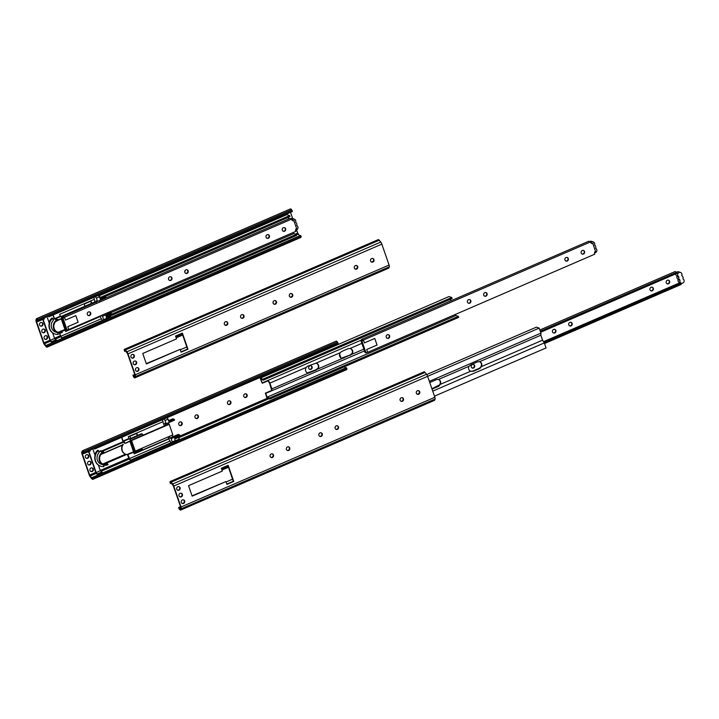 <?xml version="1.0" encoding="UTF-8"?>
<svg xmlns="http://www.w3.org/2000/svg" width="719" height="719" viewBox="0 0 719 719"><rect width="100%" height="100%" fill="white"/><g stroke="black" fill="none" stroke-linecap="round" stroke-linejoin="round"><path stroke-width="1.08" d="M131.802 441.151L135.469 451.721L134.453 452.161L130.786 441.583L131.802 441.151L130.912 440.837L169.199 424.291L168.093 422.934M129.007 453.671L133.563 451.856L129.905 441.277L130.786 441.583M133.563 451.856L134.453 452.161M125.582 443.29L129.905 441.277M123.3 444.279A6.579 6.094 109.3 0 0 125.906 454.354A6.579 6.094 109.3 0 0 126.868 454.597L129.195 453.734M179.615 425.45A1.905 1.762 109.3 0 0 180.864 421.891M182.141 423.024A1.905 1.762 -70.7 0 1 179.831 425.549A1.905 1.762 -70.7 0 1 178.797 423.167A1.905 1.762 -70.7 0 1 182.141 423.024M195.865 418.431A1.905 1.762 109.3 0 0 197.114 414.872M198.381 416.004A1.905 1.762 -70.7 0 1 196.08 418.521A1.905 1.762 -70.7 0 1 195.038 416.139A1.905 1.762 -70.7 0 1 198.381 416.004M90.774 471.448A1.905 1.762 109.3 0 0 92.023 467.889M93.299 469.022A1.905 1.762 -70.7 0 1 90.989 471.538A1.905 1.762 -70.7 0 1 89.956 469.165A1.905 1.762 -70.7 0 1 93.299 469.022M88.491 464.842A1.905 1.762 109.3 0 0 89.731 461.274M91.007 462.407A1.905 1.762 -70.7 0 1 88.707 464.932A1.905 1.762 -70.7 0 1 87.664 462.551A1.905 1.762 -70.7 0 1 91.007 462.407M86.199 458.228A1.905 1.762 109.3 0 0 87.448 454.669M88.716 455.801A1.905 1.762 -70.7 0 1 86.415 458.318A1.905 1.762 -70.7 0 1 85.381 455.945A1.905 1.762 -70.7 0 1 88.716 455.801M228.354 404.384A1.905 1.762 109.3 0 0 229.604 400.825M230.871 401.957A1.905 1.762 -70.7 0 1 228.57 404.482A1.905 1.762 -70.7 0 1 227.537 402.101A1.905 1.762 -70.7 0 1 230.871 401.957M244.604 397.364A1.905 1.762 109.3 0 0 245.844 393.805M247.12 394.938A1.905 1.762 -70.7 0 1 244.82 397.454A1.905 1.762 -70.7 0 1 243.777 395.082A1.905 1.762 -70.7 0 1 247.12 394.938M309.583 369.278A1.905 1.762 109.3 0 0 310.833 365.719M312.1 366.852A1.905 1.762 -70.7 0 1 309.799 369.368A1.905 1.762 -70.7 0 1 308.766 366.996A1.905 1.762 -70.7 0 1 312.1 366.852M168.084 419.15L167.042 417.703L163.995 419.015L165.037 420.462L168.084 419.15L168.956 421.649L174.286 419.348L172.794 418.826L168.606 420.633M165.037 420.462L166.179 423.761L174.555 420.139L174.286 419.348M169.262 436.424L169.819 438.042L178.195 434.429L179.687 434.95L179.957 435.741L174.627 438.042L175.31 441.565L102.862 472.877L100.372 470.72L98.431 465.112A9.23 8.556 -70.7 0 1 95.061 455.388L93.191 449.995M175.364 441.241L179.444 439.03L177.737 436.963L174.708 438.266M175.454 440.756L179.444 439.03M174.753 438.41L177.944 437.035M135.253 451.119L172.857 434.869L169.199 424.291M172.866 436.73L172.308 435.112M344.392 366.762L345.435 368.029M134.174 453.635L168.713 438.707L171.122 443.075L130.507 460.627L128.746 458.138L127.434 454.345M133.743 452.404L134.246 453.842L169.019 438.815M125.537 443.165L130.858 440.459L128.935 438.509L128.297 436.658L163.069 421.622L162.404 419.707M130.507 460.627L127.766 454.516L134.237 452.089M169.819 438.042L171.311 438.563L172.263 442.877M166.179 423.761L164.696 423.239L165.631 425.423L130.858 440.459M168.713 438.707L168.102 436.927M164.318 425.999L162.836 421.729M172.452 441.861L175.499 440.549M165.424 425.351L168.471 424.039M171.311 438.563L179.687 434.95M90.019 450.993L84.294 453.464L83.557 451.694A3.227 0.917 -113.4 0 0 82.388 450.831L336.231 341.121A3.227 0.917 66.6 0 1 337.4 341.983L338.137 343.754L167.042 417.703M336.303 344.545L336.528 345.192M339.611 354.099L340.932 357.909M82.388 450.831A3.227 0.917 -113.4 0 0 82.218 451.029L81.732 452.179A2.4 0.683 -113.4 0 0 81.966 453.941L89.219 474.873A2.4 0.683 -113.4 0 0 90.297 476.931L91.816 478.773A3.227 0.917 -113.4 0 0 92.787 479.375L346.621 369.665A3.227 0.917 66.6 0 0 346.855 369.287L346.396 367.616L175.31 441.565M122.994 444.171A6.579 6.094 109.3 0 0 122.365 445.205A6.579 6.094 -70.7 0 0 125.474 454.201A6.579 6.094 109.3 0 0 125.6 454.246A6.579 6.094 109.3 0 0 125.753 454.291M128.368 454.723L128.602 453.842M100.84 454.507L122.365 445.205M102.727 464.025L125.474 454.201M125.016 442.985L123.704 441.241L129.537 438.716M123.704 441.241L123.093 441.026L128.935 438.509M123.093 441.026L121.79 437.26M124.899 443.344L123.066 441.718L121.556 437.359M130.454 460.205L171.068 442.652M129.213 458.704L169.828 441.142M101.577 451.002L123.066 441.718M102.395 451.289L123.884 442.005M130.013 439.345L142.308 434.033L141.49 433.755L130.678 438.428L129.95 436.307L136.799 433.35L137.536 435.462M129.654 438.869L130.678 438.428M101.091 454.156L122.527 444.899M143.153 435.148L142.308 434.033M126.544 454.534L104.938 463.863L102.88 464.106M103.437 464.968L104.003 466.613A9.23 8.556 -70.7 0 1 100.651 466.2L99.941 465.948A9.23 8.556 -70.7 0 1 98.485 465.265M94.818 454.678A9.23 8.556 -70.7 0 1 97.712 450.256L98.422 450.498L99.132 452.539A7.154 6.633 109.3 0 0 101.343 464.231L103.383 464.95A7.154 6.633 -70.7 0 1 99.069 459.019A7.154 6.633 -70.7 0 1 102.538 452.134L103.554 451.694L103.734 452.224L102.754 452.646A6.579 6.094 109.3 0 0 99.608 458.974A6.579 6.094 109.3 0 0 103.572 464.402A6.579 6.094 109.3 0 0 106.879 464.546L107.85 464.123L108.039 464.654L107.023 465.094A7.154 6.633 -70.7 0 1 103.383 464.95M98.889 451.838A7.154 6.633 -70.7 0 1 99.779 451.173L100.795 450.732L103.554 451.694M141.949 448.225L142.389 449.474L135.532 452.44L135.307 451.793M104.938 463.863L106.879 464.546M105.918 463.44L107.85 464.123M100.651 466.2A9.23 8.556 -70.7 0 1 95.16 459.261A9.23 8.556 -70.7 0 1 98.422 450.498M102.538 452.134L99.779 451.173M102.862 472.877L98.647 474.693L97.308 473.938L101.523 472.122M98.539 474.369L102.745 472.545M97.308 473.938L96.157 472.536L100.372 470.72M96.157 472.536L88.904 451.604L90.181 451.047M97.685 475.106L95.753 472.401L88.554 451.622M163.995 419.015L94.602 449.016M135.424 452.143L141.949 449.321L141.616 448.368M137.194 435.606L136.466 433.494M98.647 474.693L92.553 477.326L92.427 478A1.977 0.566 66.6 0 1 92.293 478.234A1.977 0.566 66.6 0 1 91.699 477.865L89.659 475.034L82.406 454.093L82.775 452.098A1.977 0.566 66.6 0 1 82.883 451.972A1.977 0.566 66.6 0 1 83.602 452.503L84.294 453.464M338.092 342.945L84.249 452.655M92.787 479.375A3.227 0.917 -113.4 0 0 93.012 478.998L92.553 477.326M346.98 368.613L93.137 478.324M349.955 348.499A3.604 3.343 -70.7 0 1 351.959 354.269L342.325 358.439A3.604 3.343 -70.7 0 1 340.321 352.661L341.561 351.519L348.104 348.688L349.955 348.499L361.855 343.349M341.444 358.197L349.847 355.105L351.986 353.478A3.604 3.343 109.3 0 0 350.405 348.589M316.387 369.997L308.307 373.134A3.604 3.343 -70.7 0 1 306.303 367.364L307.543 366.223L315.938 363.194A3.604 3.343 -70.7 0 1 317.942 368.973L315.839 369.809L317.978 368.182A3.604 3.343 109.3 0 0 316.396 363.284M307.435 372.9L315.839 369.809M306.303 367.364L269.904 383.101L271.899 388.871L271.818 390.741L269.661 383.38L267.989 380.782M308.307 373.134L271.899 388.871M340.321 352.661L315.938 363.194M342.325 358.439L317.942 368.973M361.747 339.889L262.138 382.939L260.889 379.335L263.28 380.171L262.929 379.165L451.784 297.54L452.134 298.547L263.28 380.171M451.784 297.54L449.016 296.57L260.152 378.194L262.138 382.939M262.327 383.236L268.322 380.648L269.904 383.101M271.818 390.741L265.338 393.167L271.333 390.57M363.85 349.128L351.959 354.269M364.47 350.917L265.823 393.329M260.152 378.194L262.929 379.165M455.513 314.374L455.918 315.533L458.309 316.369L458.659 317.376L269.796 399L267.019 398.029L265.338 393.167M269.796 399L269.445 397.993L267.064 397.158L265.814 393.554M450.31 299.338L450.84 300.857M458.309 316.369L269.445 397.993M455.918 315.533L267.064 397.158M387.101 338.254A1.905 1.762 109.3 0 0 388.35 334.686M389.599 335.809A1.905 1.762 -70.7 0 1 387.289 338.334A1.905 1.762 -70.7 0 1 386.256 335.953A1.905 1.762 -70.7 0 1 389.599 335.809M468.33 303.148A1.905 1.762 109.3 0 0 469.579 299.571M470.828 300.704A1.905 1.762 -70.7 0 1 468.518 303.22A1.905 1.762 -70.7 0 1 467.485 300.848A1.905 1.762 -70.7 0 1 470.828 300.704M484.579 296.12A1.905 1.762 109.3 0 0 485.828 292.552M487.069 293.685A1.905 1.762 -70.7 0 1 484.768 296.201A1.905 1.762 -70.7 0 1 483.725 293.819A1.905 1.762 -70.7 0 1 487.069 293.685M565.808 261.015A1.905 1.762 109.3 0 0 567.057 257.447M568.298 258.57A1.905 1.762 -70.7 0 1 565.997 261.096A1.905 1.762 -70.7 0 1 564.954 258.714A1.905 1.762 -70.7 0 1 568.298 258.57M582.057 253.996A1.905 1.762 109.3 0 0 583.307 250.419M584.547 251.551A1.905 1.762 -70.7 0 1 582.246 254.077A1.905 1.762 -70.7 0 1 581.204 251.695A1.905 1.762 -70.7 0 1 584.547 251.551M364.407 342.9L363.428 340.069L590.515 241.917L590.712 242.501A1.735 1.609 -70.7 0 0 592.789 243.426L595.539 251.362A1.735 1.609 -70.7 0 0 594.559 253.609L594.766 254.184L367.67 352.337L366.69 349.506L367.589 352.148L366.016 352.831L361.891 340.932L363.463 340.249L364.407 342.9L374.761 338.424L377.053 345.03L366.69 349.506L377.026 345.03L374.743 338.433M366.016 352.831L365.009 352.481L360.893 340.581L361.891 340.932M360.893 340.581L362.466 339.898L363.463 340.249M363.428 340.069L361.585 339.431L361.846 340.168M591.476 243.399A1.735 1.609 109.3 0 0 592.402 243.292L593.175 243.265M594.487 252.773A2.31 2.139 109.3 0 0 595.79 248.432L595.665 248.055A2.31 2.139 109.3 0 0 594.694 245.26L594.568 244.882A2.31 2.139 109.3 0 0 590.856 242.815M593.319 241.961L591.485 241.323A2.31 2.139 109.3 0 0 589.598 241.602M590.515 241.917L588.681 241.278L361.585 339.431M270.155 456.421A1.905 1.762 -70.7 0 1 272.456 453.905A1.905 1.762 -70.7 0 1 273.085 456.978A1.905 1.762 -70.7 0 1 270.155 456.421M270.991 457.401A1.905 1.762 109.3 0 0 272.231 453.842M286.405 449.402A1.905 1.762 -70.7 0 1 288.705 446.885A1.905 1.762 -70.7 0 1 289.326 449.959A1.905 1.762 -70.7 0 1 286.405 449.402M287.232 450.382A1.905 1.762 109.3 0 0 288.481 446.823M176.739 489.199A1.905 1.762 -70.7 0 1 179.04 486.682A1.905 1.762 -70.7 0 1 179.66 489.756A1.905 1.762 -70.7 0 1 176.739 489.199M177.566 490.178A1.905 1.762 109.3 0 0 178.815 486.619M179.031 495.813A1.905 1.762 -70.7 0 1 181.332 493.288A1.905 1.762 -70.7 0 1 181.952 496.371A1.905 1.762 -70.7 0 1 179.031 495.813M179.858 496.793A1.905 1.762 109.3 0 0 181.107 493.225M181.314 502.419A1.905 1.762 -70.7 0 1 183.624 499.903A1.905 1.762 -70.7 0 1 184.244 502.976A1.905 1.762 -70.7 0 1 181.314 502.419M182.15 503.399A1.905 1.762 109.3 0 0 183.39 499.84M318.894 435.363A1.905 1.762 -70.7 0 1 321.195 432.838A1.905 1.762 -70.7 0 1 321.815 435.921A1.905 1.762 -70.7 0 1 318.894 435.363M319.721 436.343A1.905 1.762 109.3 0 0 320.971 432.775M335.135 428.335A1.905 1.762 -70.7 0 1 337.445 425.819A1.905 1.762 -70.7 0 1 338.065 428.892A1.905 1.762 -70.7 0 1 335.135 428.335M335.971 429.315A1.905 1.762 109.3 0 0 337.22 425.756M400.124 400.249A1.905 1.762 -70.7 0 1 402.424 397.733A1.905 1.762 -70.7 0 1 403.044 400.807A1.905 1.762 -70.7 0 1 400.124 400.249M400.95 401.229A1.905 1.762 109.3 0 0 402.2 397.67M416.364 393.23A1.905 1.762 -70.7 0 1 418.674 390.705A1.905 1.762 -70.7 0 1 419.294 393.787A1.905 1.762 -70.7 0 1 416.364 393.23M417.2 394.21A1.905 1.762 109.3 0 0 418.449 390.651M221.641 469.21L228.166 466.397M226.063 481.973L232.579 479.16L227.833 465.445M221.749 469.525L228.274 466.703M226.8 484.094L233.316 481.272L232.579 479.16M221.946 470.073L228.462 467.26M192.054 495.858L225.919 481.559L192.162 496.155L188.531 485.685L222.297 471.089L221.317 468.258L228.166 465.301L233.756 481.433L226.898 484.39L225.919 481.559M171.401 483.177L170.439 483.59L170.565 482.916A1.977 0.566 66.6 0 1 170.709 482.692A1.977 0.566 66.6 0 1 171.293 483.06L173.333 485.891L180.586 506.832L180.217 508.818A1.977 0.566 66.6 0 1 180.11 508.944A1.977 0.566 66.6 0 1 179.391 508.414L178.698 507.452L178.743 508.261L179.435 509.223A3.227 0.917 -113.4 0 0 180.604 510.086A3.227 0.917 -113.4 0 0 180.784 509.888L181.26 508.737A2.4 0.683 -113.4 0 0 181.026 506.985L434.869 397.274A2.4 0.683 66.6 0 1 435.103 399.027L434.618 400.177A3.227 0.917 66.6 0 1 434.447 400.375L180.604 510.086M180.532 506.661L178.698 507.452M181.026 506.985L173.773 486.044A2.4 0.683 -113.4 0 0 172.695 483.995L171.176 482.143A3.227 0.917 -113.4 0 0 170.214 481.541A3.227 0.917 -113.4 0 0 169.981 481.919L170.439 483.59M170.214 481.541L424.048 371.831A3.227 0.917 66.6 0 1 425.01 372.433L426.538 374.275A2.4 0.683 66.6 0 1 427.616 376.334L434.869 397.274M470.532 371.184A3.604 3.343 109.3 0 0 470.981 371.274L472.832 371.085L479.375 368.254L480.616 367.112A3.604 3.343 109.3 0 0 479.492 361.576M477.641 361.837L479.708 361.639A3.604 3.343 -70.7 0 1 481.424 366.591L479.924 368.443L473.381 371.274L470.657 371.238A3.604 3.343 -70.7 0 1 468.95 366.295L471.089 364.659L477.641 361.837M431.921 388.763L439.489 384.89A3.604 3.343 109.3 0 0 438.365 379.353M429.764 382.526L436.514 379.605L438.59 379.416A3.604 3.343 -70.7 0 1 440.298 384.359L438.806 386.22L432.047 389.123M470.657 371.238L440.298 384.359M418.853 393.626L417.442 394.237M429.36 381.358L540.931 333.131L540.832 335.225L542.548 340.168L544.319 342.918L432.748 391.136M542.548 340.168L481.424 366.591M468.95 366.295L438.59 379.416M540.832 335.225L479.708 361.639M434.483 396.16L546.063 347.942L544.319 342.918M540.931 333.131L539.187 328.107L536.419 327.136L426.735 374.545M539.187 328.107L173.773 486.044M471.287 366.996A1.905 1.762 -70.7 0 1 473.587 364.479A1.905 1.762 -70.7 0 1 474.207 367.553A1.905 1.762 -70.7 0 1 471.287 366.996M472.14 367.993A1.905 1.762 109.3 0 0 473.39 364.425M552.516 331.89A1.905 1.762 -70.7 0 1 554.816 329.365A1.905 1.762 -70.7 0 1 555.436 332.448A1.905 1.762 -70.7 0 1 552.516 331.89M553.369 332.879A1.905 1.762 109.3 0 0 554.619 329.311M568.756 324.871A1.905 1.762 -70.7 0 1 571.057 322.346A1.905 1.762 -70.7 0 1 571.686 325.428A1.905 1.762 -70.7 0 1 568.756 324.871M569.619 325.86A1.905 1.762 109.3 0 0 570.868 322.292M649.985 289.757A1.905 1.762 -70.7 0 1 652.286 287.241A1.905 1.762 -70.7 0 1 652.915 290.314A1.905 1.762 -70.7 0 1 649.985 289.757M650.848 290.755A1.905 1.762 109.3 0 0 652.097 287.187M666.234 282.738A1.905 1.762 -70.7 0 1 668.535 280.212A1.905 1.762 -70.7 0 1 669.155 283.295A1.905 1.762 -70.7 0 1 666.234 282.738M667.088 283.735A1.905 1.762 109.3 0 0 668.337 280.158M544.535 343.529L681.253 284.436L681.055 283.852A1.735 1.609 -70.7 0 1 680.956 283.421L679.509 282.909L543.528 341.687M679.509 282.909A1.735 1.609 -70.7 0 1 679.509 282.576A2.31 2.139 -70.7 0 1 678.17 279.619L678.035 279.242A2.31 2.139 -70.7 0 1 677.073 276.447L676.939 276.069A2.31 2.139 -70.7 0 1 675.842 273.813M676.858 272.115A2.31 2.139 -70.7 0 1 678.736 271.836L680.578 272.474A2.31 2.139 -70.7 0 1 681.819 275.395L681.954 275.772A2.31 2.139 -70.7 0 1 682.924 278.568L683.05 278.945A2.31 2.139 -70.7 0 1 681.253 283.178A2.31 2.139 -70.7 0 1 680.003 280.257L679.877 279.889A2.31 2.139 -70.7 0 1 678.907 277.085L678.772 276.716A2.31 2.139 -70.7 0 1 680.578 272.474M676.939 276.069L678.772 276.716M678.17 279.619L680.003 280.257M678.035 279.242L679.877 279.889M677.073 276.447L678.907 277.085M540.625 332.25L677.397 273.139A1.735 1.609 -70.7 0 1 677.208 272.744L675.168 271.521L539.852 330.012M540.284 331.261L677.001 272.168M680.956 283.421L544.094 342.568M63.173 318.814L66.84 329.392L65.824 329.832L62.158 319.254L63.173 318.814L62.292 318.499M60.378 331.333L64.935 329.518L61.277 318.939L62.158 319.254M64.935 329.518L65.824 329.832M56.136 321.078L61.277 318.939M56.954 320.962L55.696 321.501M60.576 331.405L58.239 332.259A6.579 6.094 -70.7 0 1 57.538 332.097M45 339.242A1.905 1.762 109.3 0 0 46.241 335.683M47.517 336.816A1.905 1.762 -70.7 0 1 45.216 339.332A1.905 1.762 -70.7 0 1 44.174 336.95A1.905 1.762 -70.7 0 1 47.517 336.816M42.709 332.627A1.905 1.762 109.3 0 0 43.958 329.068M45.225 330.201A1.905 1.762 -70.7 0 1 42.924 332.726A1.905 1.762 -70.7 0 1 41.882 330.345A1.905 1.762 -70.7 0 1 45.225 330.201M40.417 326.022A1.905 1.762 109.3 0 0 41.666 322.454M42.933 323.595A1.905 1.762 -70.7 0 1 40.632 326.111A1.905 1.762 -70.7 0 1 39.599 323.73A1.905 1.762 -70.7 0 1 42.933 323.595M185.196 270.362A1.905 1.762 -70.7 0 1 184.702 271.719M99.465 296.812L98.422 295.365L95.375 296.686L96.418 298.133L99.465 296.812L100.327 299.32L105.657 297.01L104.749 296.695M99.977 298.304L100.588 298.043M96.418 298.133L97.559 301.423L105.936 297.801L105.657 297.01M101.136 315.542L109.567 312.091L111.059 312.612L111.337 313.403L106.008 315.713L106.682 319.227L57.08 340.662L54.59 338.514L52.649 332.906A9.23 8.556 -70.7 0 1 49.278 323.182L47.418 317.789M106.745 318.903L110.87 317.124L110.223 315.974M106.834 318.418L110.816 316.702M296.57 229.801L297.72 233.109L299.652 235.823M99.842 301.701L99.465 300.605M65.546 331.297L100.085 316.369L102.493 320.737L61.879 338.298L59.174 333.068M65.123 330.066L65.618 331.513L100.39 316.477M61.996 317.807L60.306 316.171L59.668 314.32L94.441 299.293L93.776 297.369M61.394 331.675L65.609 329.751M101.19 315.713L102.682 316.234L103.635 320.548M95.96 302.241L95.052 301.827L94.207 299.392M97.559 301.423L96.067 300.901L96.795 303.023M103.824 319.533L106.87 318.211M102.682 316.234L111.059 312.612M44.236 318.787L38.511 321.258L37.774 319.488A3.227 0.917 -113.4 0 0 36.606 318.625L290.449 208.914A3.227 0.917 66.6 0 1 291.617 209.777L292.354 211.548L98.422 295.365M290.521 212.339L292.678 218.558M59.425 331.747L61.097 332.34L62.077 331.917L59.632 331.657M60.908 316.387L55.075 318.903L57.772 319.488L57.951 320.018L56.981 320.44A6.579 6.094 109.3 0 0 53.826 326.768A6.579 6.094 109.3 0 0 57.79 332.196A6.579 6.094 109.3 0 0 61.097 332.34M57.942 319.982L62.122 318.175M61.879 338.298L59.452 333.086M55.075 318.903L54.464 318.697L60.306 316.171M54.464 318.697L53.161 314.931M55.309 319.227L54.258 318.85L52.927 315.03M61.825 337.876L102.44 320.315M60.585 336.366L101.199 318.814M61.025 316.531L95.052 301.827M61.394 317.016L95.87 302.115M57.655 332.762L58.221 334.407A9.23 8.556 -70.7 0 1 54.869 333.993L54.159 333.742A9.23 8.556 -70.7 0 1 52.703 333.059M84.896 306.213L84.168 304.101L91.016 301.135L91.753 303.256M49.036 322.472A9.23 8.556 -70.7 0 1 51.93 318.041L52.649 318.292L53.35 320.323A7.154 6.633 109.3 0 0 55.561 332.025L57.601 332.735A7.154 6.633 -70.7 0 1 53.287 326.812A7.154 6.633 -70.7 0 1 56.756 319.928L54.258 318.85M53.107 319.631A7.154 6.633 -70.7 0 1 53.997 318.966M54.869 333.993A9.23 8.556 -70.7 0 1 49.377 327.055A9.23 8.556 -70.7 0 1 52.649 318.292M56.756 319.928L57.772 319.488M62.077 331.917L62.256 332.448L61.241 332.879A7.154 6.633 -70.7 0 1 57.601 332.735M57.08 340.662L52.864 342.487L51.525 341.732L55.74 339.916M52.757 342.163L56.972 340.339M51.525 341.732L50.375 340.33L54.59 338.514M50.375 340.33L43.122 319.389L44.407 318.841M51.912 342.9L49.971 340.186L42.772 319.416M95.375 296.686L48.82 316.809M36.606 318.625A3.227 0.917 -113.4 0 0 36.435 318.823L35.95 319.973A2.4 0.683 -113.4 0 0 36.184 321.726L43.437 342.666A2.4 0.683 -113.4 0 0 44.524 344.725L46.043 346.567A3.227 0.917 -113.4 0 0 47.005 347.169L300.848 237.459A3.227 0.917 66.6 0 0 301.072 237.081L300.614 235.41L106.682 319.227M91.412 303.4L90.684 301.288M52.864 342.487L46.771 345.12L46.645 345.794A1.977 0.566 66.6 0 1 46.51 346.028A1.977 0.566 66.6 0 1 45.917 345.659L43.877 342.819L36.624 321.887L36.993 319.892A1.977 0.566 66.6 0 1 37.1 319.766A1.977 0.566 66.6 0 1 37.819 320.297L38.511 321.258M292.309 210.739L38.466 320.449M47.005 347.169A3.227 0.917 -113.4 0 0 47.229 346.792L46.771 345.12M301.198 236.407L47.355 346.118M98.827 295.931L286.899 214.639L289.676 215.61L290.027 216.617L101.163 298.241L100.822 297.235L289.676 215.61M99.788 297.765L101.163 298.241M99.411 296.749L100.822 297.235M106.313 316.603L107.688 317.07L107.338 316.063L106.142 315.65M288.202 217.408L288.723 218.927M293.406 232.444L293.81 233.603L296.192 234.439L107.338 316.063M293.81 233.603L111.032 312.603M296.192 234.439L296.543 235.446L107.688 317.07M88.194 315.452A1.905 1.762 109.3 0 0 89.444 311.884M90.684 313.008A1.905 1.762 -70.7 0 1 88.383 315.533A1.905 1.762 -70.7 0 1 87.341 313.151A1.905 1.762 -70.7 0 1 90.684 313.008M169.423 280.347A1.905 1.762 109.3 0 0 170.673 276.77M171.913 277.902A1.905 1.762 -70.7 0 1 169.612 280.419A1.905 1.762 -70.7 0 1 168.57 278.046A1.905 1.762 -70.7 0 1 171.913 277.902M185.673 273.319A1.905 1.762 109.3 0 0 186.913 269.751M188.162 270.883A1.905 1.762 -70.7 0 1 185.853 273.4A1.905 1.762 -70.7 0 1 184.819 271.018A1.905 1.762 -70.7 0 1 188.162 270.883M266.902 238.214A1.905 1.762 109.3 0 0 268.142 234.646M269.391 235.769A1.905 1.762 -70.7 0 1 267.082 238.295A1.905 1.762 -70.7 0 1 266.048 235.913A1.905 1.762 -70.7 0 1 269.391 235.769M283.142 231.194A1.905 1.762 109.3 0 0 284.391 227.617M285.632 228.75A1.905 1.762 -70.7 0 1 283.331 231.266A1.905 1.762 -70.7 0 1 282.297 228.894A1.905 1.762 -70.7 0 1 285.632 228.75M65.492 320.099L64.512 317.268L291.599 219.115L291.806 219.699A1.735 1.609 -70.7 0 0 293.873 220.625L296.623 228.561A1.735 1.609 -70.7 0 0 295.653 230.808L295.851 231.383L68.763 329.536L67.784 326.705L78.119 322.229L75.837 315.632L78.137 322.229L67.757 326.705L68.673 329.347L67.101 330.021L62.984 318.131L64.557 317.447L65.474 320.09L75.846 315.623M67.101 330.021L66.148 329.688M62.984 318.131L61.978 317.78L63.56 317.097L64.557 317.447M64.512 317.268L62.679 316.63L62.93 317.367M292.57 220.598A1.735 1.609 109.3 0 0 293.496 220.49L294.26 220.463M295.572 229.972A2.31 2.139 109.3 0 0 296.884 225.631L296.749 225.254A2.31 2.139 109.3 0 0 295.788 222.459L295.653 222.081A2.31 2.139 109.3 0 0 291.95 220.014M294.413 219.16L292.57 218.522A2.31 2.139 109.3 0 0 290.692 218.801M291.599 219.115L289.766 218.477L99.501 300.713M96.454 302.025L62.679 316.63M224.373 324.215A1.905 1.762 -70.7 0 1 226.683 321.699A1.905 1.762 -70.7 0 1 227.303 324.772A1.905 1.762 -70.7 0 1 224.373 324.215M225.209 325.195A1.905 1.762 109.3 0 0 226.449 321.636M240.622 317.196A1.905 1.762 -70.7 0 1 242.923 314.67A1.905 1.762 -70.7 0 1 243.543 317.753A1.905 1.762 -70.7 0 1 240.622 317.196M241.449 318.175A1.905 1.762 109.3 0 0 242.698 314.616M130.957 356.992A1.905 1.762 -70.7 0 1 133.258 354.476A1.905 1.762 -70.7 0 1 133.878 357.55A1.905 1.762 -70.7 0 1 130.957 356.992M131.793 357.972A1.905 1.762 109.3 0 0 133.033 354.413M133.249 363.607A1.905 1.762 -70.7 0 1 135.549 361.082A1.905 1.762 -70.7 0 1 136.17 364.165A1.905 1.762 -70.7 0 1 133.249 363.607M134.076 364.587A1.905 1.762 109.3 0 0 135.325 361.019M135.532 370.213A1.905 1.762 -70.7 0 1 137.841 367.697A1.905 1.762 -70.7 0 1 138.461 370.77A1.905 1.762 -70.7 0 1 135.532 370.213M136.367 371.193A1.905 1.762 109.3 0 0 137.617 367.634M273.112 303.148A1.905 1.762 -70.7 0 1 275.413 300.632A1.905 1.762 -70.7 0 1 276.033 303.706A1.905 1.762 -70.7 0 1 273.112 303.148M273.948 304.128A1.905 1.762 109.3 0 0 275.188 300.569M289.362 296.129A1.905 1.762 -70.7 0 1 291.662 293.613A1.905 1.762 -70.7 0 1 292.282 296.686A1.905 1.762 -70.7 0 1 289.362 296.129M290.188 297.109A1.905 1.762 109.3 0 0 291.438 293.55M354.341 268.043A1.905 1.762 -70.7 0 1 356.642 265.527A1.905 1.762 -70.7 0 1 357.271 268.6A1.905 1.762 -70.7 0 1 354.341 268.043M355.177 269.023A1.905 1.762 109.3 0 0 356.417 265.464M370.591 261.024A1.905 1.762 -70.7 0 1 372.891 258.498A1.905 1.762 -70.7 0 1 373.512 261.581A1.905 1.762 -70.7 0 1 370.591 261.024M371.417 262.004A1.905 1.762 109.3 0 0 372.667 258.436M176.164 337.867L182.68 335.054L182.051 333.239M175.975 337.319L182.491 334.497M180.28 349.767L186.805 346.953L182.68 335.054M181.017 351.888L187.533 349.066L186.805 346.953M146.272 363.643L180.136 349.353L146.379 363.949L142.757 353.478L176.515 338.883L175.535 336.052L182.392 333.095L187.974 349.218L181.116 352.184L180.136 349.353M125.618 350.971L124.657 351.384L124.782 350.71A1.977 0.566 66.6 0 1 124.926 350.477A1.977 0.566 66.6 0 1 125.51 350.845L127.551 353.685L134.804 374.626L134.435 376.612A1.977 0.566 66.6 0 1 134.327 376.738A1.977 0.566 66.6 0 1 133.617 376.208L132.916 375.246L133.653 377.017A3.227 0.917 -113.4 0 0 134.821 377.879A3.227 0.917 -113.4 0 0 135.001 377.682L135.478 376.531A2.4 0.683 -113.4 0 0 135.244 374.779L389.087 265.059A2.4 0.683 66.6 0 1 389.321 266.821L388.844 267.971A3.227 0.917 66.6 0 1 388.664 268.169L134.821 377.879M134.75 374.455L132.916 375.246M135.244 374.779L128 353.838A2.4 0.683 -113.4 0 0 126.912 351.78L125.394 349.937A3.227 0.917 -113.4 0 0 124.432 349.335A3.227 0.917 -113.4 0 0 124.198 349.713L124.657 351.384M124.432 349.335L378.266 239.625A3.227 0.917 66.6 0 1 379.237 240.227L380.755 242.069A2.4 0.683 66.6 0 1 381.834 244.127L389.087 265.059M291.851 296.525L290.431 297.136M226.862 324.62L225.451 325.231M373.08 261.419L371.66 262.031M356.831 268.439L355.42 269.05M273.292 301.486A1.905 1.762 -70.7 0 1 273.022 302.286M175.796 336.798L182.311 333.984M174.942 438.941L178.204 437.529M267.459 398.182L177.737 436.963M269.014 398.721L178.474 437.853M129.267 459.126L100.912 471.376M128.746 458.138L100.274 470.442M83.701 452.637L82.29 453.249M346.855 369.287L93.012 478.998M337.4 341.983L83.557 451.694M84.186 453.321L82.406 454.093M95.753 472.401L89.659 475.034M96.274 473.381L90.181 476.014M92.517 477.506L91.699 477.865M350.396 355.303L349.847 355.105M343.853 358.134L343.305 357.936M309.835 372.828L309.287 372.64M180.613 507.893L179.391 508.414M426.538 374.275L172.695 483.995M425.01 372.433L171.176 482.143M434.618 400.177L180.784 509.888M435.103 399.027L181.26 508.737M479.375 368.254L479.924 368.443M472.832 371.085L473.381 371.274M438.257 386.022L438.806 386.22M297.72 233.109L295.338 234.142M298.241 234.097L296.363 234.906M60.648 336.789L55.129 339.17M60.126 335.8L54.491 338.236M37.918 320.431L36.516 321.042M301.072 237.081L47.229 346.792M291.617 209.777L37.774 319.488M38.404 321.114L36.624 321.887M49.971 340.186L43.877 342.819M50.492 341.174L44.398 343.808M46.744 345.3L45.917 345.659M134.83 375.686L133.617 376.208M380.755 242.069L126.912 351.78M379.237 240.227L125.394 349.937M388.844 267.971L135.001 377.682M389.321 266.821L135.478 376.531M128 353.838L381.834 244.127M679.41 282.54L681.253 283.178"/></g></svg>
